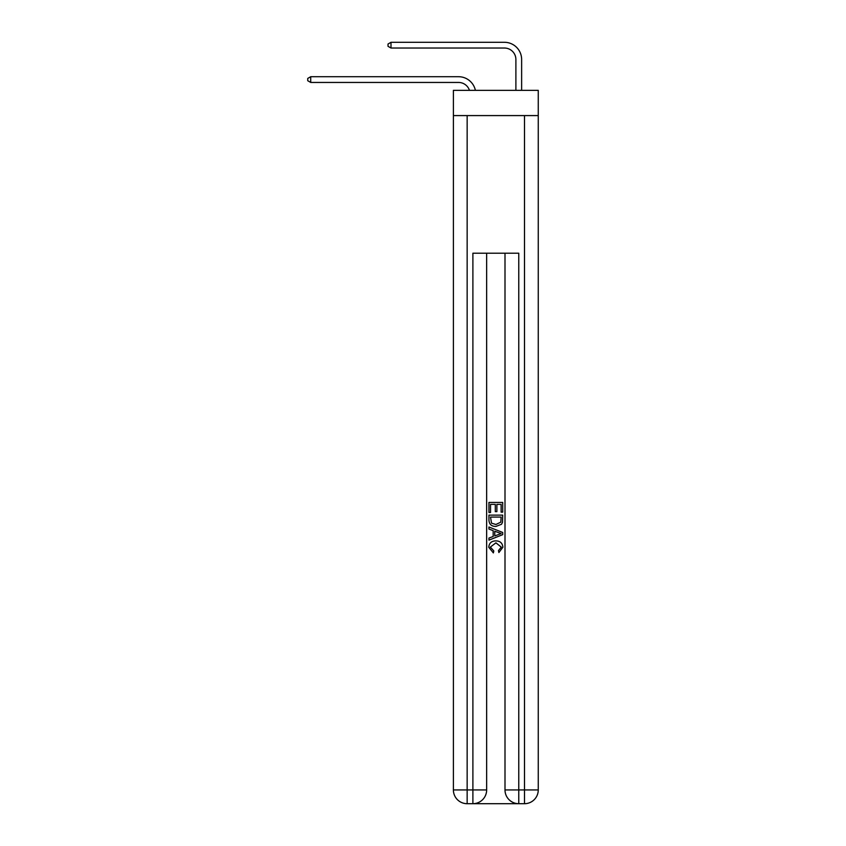 <?xml version="1.0" encoding="UTF-8"?>
<svg xmlns="http://www.w3.org/2000/svg" width="846" height="846" viewBox="0 0 846 846"><rect width="100%" height="100%" fill="white"/><g stroke="black" fill="none" stroke-linecap="round" stroke-linejoin="round"><path stroke-width="1.27" d="M538.257 115.585L538.257 90.353L453.393 90.353L453.393 115.585L538.257 115.585L538.257 789.942L524.499 789.942L524.499 115.585M458.553 76.711L310.725 76.711L458.553 76.711A17.206 17.206 170.1 0 1 475.389 90.353M515.891 90.353L515.891 59.506A11.474 11.474 13 0 0 504.428 48.032L391 48.032L388.018 46.319L388.018 44.024L391 42.3L504.428 42.3A17.206 17.206 21.5 0 1 521.633 59.506L521.633 90.353M473.919 803.7L517.731 803.7M518.767 803.7L518.767 789.942L504.999 789.942A13.758 13.758 0 0 0 518.767 803.7L524.499 803.7L524.499 789.942L518.767 789.942L518.767 253.208L472.893 253.208L472.893 789.942L453.393 789.942L453.393 115.585M486.651 253.208L486.651 789.942A13.758 13.758 0 0 1 472.893 803.7L467.151 803.7A13.758 13.758 0 0 1 453.393 789.942M504.999 789.942L504.999 253.208M524.499 803.7A13.758 13.758 0 0 0 538.257 789.942M488.946 512.486L488.946 502.429L502.704 502.429L502.704 512.137L501.118 512.137L501.118 504.375L496.888 504.375L496.888 511.608L495.301 511.608L495.301 504.375L490.532 504.375L490.532 512.486L488.946 512.486M488.946 520.057L488.946 515.129L502.704 515.129L502.513 522.268L501.519 524.277L495.904 526.424C491.494 526.445 489.178 524.319 488.946 520.057M490.532 517.075L491.505 523.156L495.925 524.488L500.832 522.141L501.118 517.075L490.532 517.075M488.946 529.067L488.946 527.016L502.704 532.472L502.704 534.661L488.946 540.129L488.946 538.067L493.176 536.501L493.176 530.632L488.946 529.067M498.58 532.631L494.762 531.225L494.762 535.92L501.118 533.572L498.58 532.631M490.352 547.087L493.8 550.947L493.345 552.893L488.766 547.277C489.136 543.047 491.526 540.922 495.925 540.89C500.155 540.985 502.471 543.1 502.884 547.235L498.886 552.533L498.463 550.598L501.297 547.14L495.936 542.836L490.352 547.087M515.891 59.506A11.474 11.474 -158.5 0 0 504.428 48.032A11.474 11.474 -158.5 0 1 515.891 59.506A11.474 11.474 -158.5 0 0 504.428 48.032A11.474 11.474 -158.5 0 1 515.891 59.506A11.474 11.474 -158.5 0 0 504.428 48.032A11.474 11.474 -158.5 0 1 515.891 59.506A11.474 11.474 -158.5 0 0 504.428 48.032A11.474 11.474 -158.5 0 1 515.891 59.506A11.474 11.474 -158.5 0 0 504.428 48.032A11.474 11.474 -158.5 0 1 515.891 59.506A11.474 11.474 -158.5 0 0 504.428 48.032A11.474 11.474 -158.5 0 1 515.891 59.506A11.474 11.474 -158.5 0 0 504.428 48.032A11.474 11.474 -158.5 0 1 515.891 59.506A11.474 11.474 -158.5 0 0 504.428 48.032A11.474 11.474 -158.5 0 1 515.891 59.506A11.474 11.474 -158.5 0 0 504.428 48.032A11.474 11.474 -158.5 0 1 515.891 59.506A11.474 11.474 -158.5 0 0 504.428 48.032A11.474 11.474 -158.5 0 1 515.891 59.506A11.474 11.474 -158.5 0 0 504.428 48.032A11.474 11.474 -158.5 0 1 515.891 59.506A11.474 11.474 -158.5 0 0 504.428 48.032A11.474 11.474 -158.5 0 1 515.891 59.506A11.474 11.474 -158.5 0 0 504.428 48.032A11.474 11.474 -158.5 0 1 515.891 59.506A11.474 11.474 -158.5 0 0 504.428 48.032A11.474 11.474 -158.5 0 1 515.891 59.506A11.474 11.474 -158.5 0 0 504.428 48.032A11.474 11.474 -158.5 0 1 515.891 59.506A11.474 11.474 -158.5 0 0 504.428 48.032A11.474 11.474 -158.5 0 1 515.891 59.506A11.474 11.474 -158.5 0 0 504.428 48.032A11.474 11.474 -158.5 0 1 515.891 59.506A11.474 11.474 -158.5 0 0 504.428 48.032A11.474 11.474 -158.5 0 1 515.891 59.506A11.474 11.474 -158.5 0 0 504.428 48.032A11.474 11.474 -158.5 0 1 515.891 59.506A11.474 11.474 -158.5 0 0 504.428 48.032A11.474 11.474 -158.5 0 1 515.891 59.506A11.474 11.474 -158.5 0 0 504.428 48.032A11.474 11.474 -158.5 0 1 515.891 59.506A11.474 11.474 -158.5 0 0 504.428 48.032A11.474 11.474 -158.5 0 1 515.891 59.506A11.474 11.474 -158.5 0 0 504.428 48.032A11.474 11.474 -158.5 0 1 515.891 59.506A11.474 11.474 -158.5 0 0 504.428 48.032M469.456 90.353A11.474 11.474 -9.9 0 0 458.553 82.443L310.725 82.443L307.743 80.719L307.743 78.424L310.725 76.711L310.725 82.443M391 42.3L391 48.032M467.151 115.585L467.151 803.7M486.651 789.942L472.893 789.942L472.893 803.7"/></g></svg>
